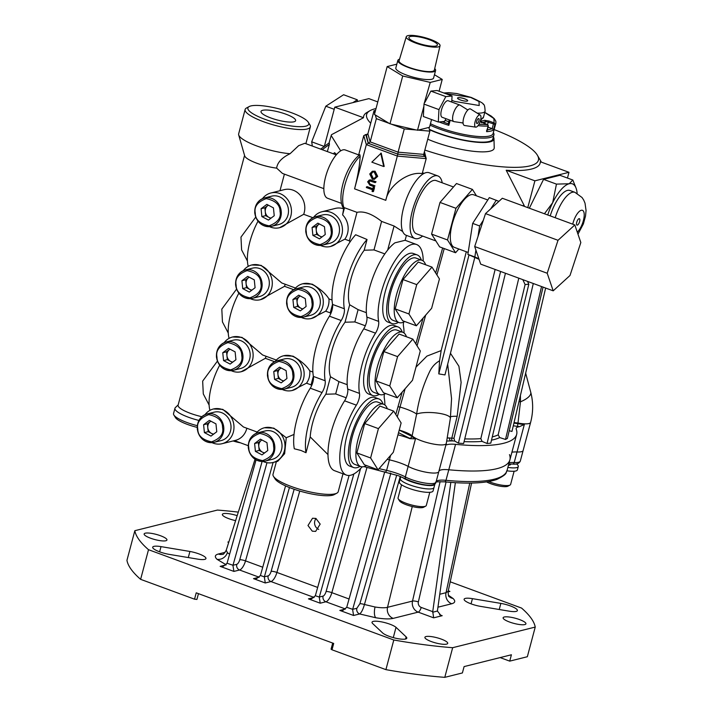 <?xml version="1.0" encoding="UTF-8"?>
<svg xmlns="http://www.w3.org/2000/svg" width="713" height="713" viewBox="0 0 713 713"><rect width="100%" height="100%" fill="white"/><g stroke="black" fill="none" stroke-linecap="round" stroke-linejoin="round"><path stroke-width="1.07" d="M429.476 129.73A40.489 9.18 14.9 0 0 437.746 133.108A40.489 9.18 14.9 0 0 493.975 138.652A40.489 9.18 14.9 0 0 493.378 136.914M427.738 139.195A43.074 9.759 14.9 0 0 434.413 141.851A43.074 9.759 14.9 0 0 494.225 147.743L493.975 138.652M474.796 257.446L444.957 374.922L438.789 373.888L439.582 360.769C435.171 363.309 431.828 366.999 429.547 371.847C423.148 385.243 418.843 399.316 416.633 414.066L412.007 436.427A18.003 4.082 14.9 0 0 415.474 438.86L409.832 438.647A20.249 4.59 -165.1 0 1 409.351 438.165L398.531 432.684M390.59 455.42L389.414 459.849A138.367 31.363 14.9 0 1 387.177 459.332A138.367 31.363 14.9 0 0 389.414 459.849A22.495 5.098 -165.1 0 1 401.036 463.272A22.495 5.098 -165.1 0 1 408.148 466.382A18.003 4.082 14.9 0 0 426.935 472.371A18.003 4.082 14.9 0 0 438.807 471.614A18.003 4.082 14.9 0 0 438.825 471.507A18.003 4.082 14.9 0 1 438.807 471.614L435.999 482.166A18.003 4.082 14.9 0 0 436.017 482.059M397.952 434.859A22.495 5.098 -165.1 0 1 407.791 437.853A22.495 5.098 -165.1 0 1 409.832 438.647M376.009 108.563A88.884 20.142 14.9 0 0 369.895 110.738A88.884 20.142 14.9 0 0 370.707 123.197M340.689 150.862L331.189 135.541L331.5 134.704L363.496 117.716A91.309 20.695 -165.1 0 1 366.999 112.413L369.895 110.738M444.235 248.57L436.909 274.924M425.688 315.11L417.069 345.841M415.964 367.168L426.935 356.099L441.16 350.582L466.302 251.76M450.456 353.274L458.905 366.241L461.124 382.4L457.167 416.312L451.801 438.112A124.784 28.279 14.9 0 0 453.967 438.29L495.125 269.452M464.751 438.887A124.784 28.279 14.9 0 0 480.838 438.62L518.788 278.168M522.326 205.62L524.251 205.665L524.1 206.271M320.654 149.115L329.254 142.796L329.397 144.418L327.338 151.584M333.292 153.776L334.602 152.68L336.563 154.534M424.841 150.069A88.884 20.142 14.9 0 0 537.442 155.318A88.884 20.142 14.9 0 0 494.145 129.579M524.251 205.665L506.194 170.255A91.309 20.695 14.9 0 0 540.276 161.735L568.992 172.305L534.902 180.826L527.772 207.626M533.288 283.507L498.173 434.859L499.715 437.568L505.517 439.449L541.55 286.546M505.517 439.449L507.398 438.406L543.056 287.098M480.838 438.62L482.086 441.4L487.059 443.495L525.098 284.576L528.823 284.211L527.513 281.377M487.059 443.495L490.785 443.13L528.823 284.211M525.098 284.576L522.816 279.648M492.282 436.9A124.784 28.279 14.9 0 0 498.173 434.859M451.561 398.701L447.684 364.174M453.967 438.29L454.751 441.08L458.414 443.165L463.61 443.513L505.446 273.248M454.751 441.08A127.039 28.796 -165.1 0 1 452.497 440.892L446.917 441.026M446.106 444.163L446.311 444.342A20.249 4.59 -165.1 0 1 446.837 444.823A22.495 5.098 -165.1 0 1 455.545 444.359A138.367 31.363 14.9 0 0 516.649 434.449A138.367 31.363 14.9 0 0 516.239 429.199A22.495 5.098 -165.1 0 1 516.167 428.344A22.495 5.098 -165.1 0 1 519.42 426.695A20.249 4.59 -165.1 0 1 517.959 426.445L513.298 425.795M509.207 430.75L511.97 431.436L545.641 288.052M446.837 444.823L446.151 443.985L446.837 444.823M455.545 444.359L448.789 469.769A22.495 5.098 -165.1 0 0 438.914 471.204A22.495 5.098 -165.1 0 1 448.789 469.769A138.367 31.363 14.9 0 0 509.893 459.858A138.367 31.363 14.9 0 0 509.474 454.609M520.41 395.528L520.472 401.793L517.914 423.665A18.003 4.082 14.9 0 0 524.349 424.449L519.42 426.695M524.349 424.449L517.023 451.971A22.495 5.098 -165.1 0 0 511.925 452.229A22.495 5.098 -165.1 0 1 517.023 451.971A18.003 4.082 14.9 0 0 523.119 450.554L520.312 461.097C519.1 463.584 516.56 464.564 512.683 464.038L508.761 464.101M513.93 423.085L517.914 423.665A2.246 0.74 100.3 0 0 517.959 426.445M399.218 430.126L412.007 436.427A2.246 2.068 137.3 0 1 409.351 438.165M405.127 388.728L397.275 416.838M439.582 360.769L441.16 350.582M447.621 437.996L451.801 438.112A2.246 1.346 94.9 0 0 452.497 440.892M458.414 443.165L500.597 271.466M438.789 373.888L469.011 254.889M322.214 149.694L329.397 144.418M506.194 170.255L534.902 180.826M567.459 178.054L568.992 172.305M363.496 117.716L334.78 107.155L324.335 146.415M377.783 101.914L368.871 98.635L334.78 107.155M318.72 529.403A6.747 6.078 76 0 1 316.073 518.511M315.877 518.431L312.535 518.244L307.989 525.526L312.294 531.185L315.636 531.381L320.182 524.1L315.877 518.431M379.075 468.628A138.367 31.363 14.9 0 0 386.606 470.393L389.414 459.849A22.495 5.098 -165.1 0 1 401.036 463.272A22.495 5.098 -165.1 0 1 408.148 466.382A18.003 4.082 14.9 0 0 426.935 472.371A18.003 4.082 14.9 0 0 438.807 471.614L446.293 443.477L450.384 418.21L451.57 398.549M237.179 515.659A11.8 2.674 14.9 0 0 222.358 514.403A11.8 2.674 14.9 0 0 228.802 518.672A11.8 2.674 14.9 0 0 235.611 520.624M480.152 606.317A12.861 2.914 -165.1 0 1 471.133 603.875A12.861 2.914 -165.1 0 1 464.118 599.223A12.861 2.914 -165.1 0 1 472.443 598.653L500.856 603.394A12.861 2.914 -165.1 0 1 517.388 610.578A12.861 2.914 -165.1 0 1 509.055 611.148L480.152 606.317M509.563 622.03A11.8 2.674 -165.1 0 1 503.12 617.761A11.8 2.674 -165.1 0 1 519.483 619.552A11.8 2.674 -165.1 0 1 525.927 623.83A11.8 2.674 -165.1 0 1 509.563 622.03M169.213 554.375A12.861 2.914 -165.1 0 1 159.703 551.853A12.861 2.914 -165.1 0 1 152.689 547.192A12.861 2.914 -165.1 0 1 161.013 546.621L189.916 551.461A12.861 2.914 -165.1 0 1 205.95 558.555A12.861 2.914 -165.1 0 1 197.635 559.117L169.213 554.375M150.586 538.217A11.8 2.674 -165.1 0 1 144.142 533.939A11.8 2.674 -165.1 0 1 160.514 535.739A11.8 2.674 -165.1 0 1 166.949 540.008A11.8 2.674 -165.1 0 1 150.586 538.217M388.959 636.246A12.861 2.914 14.9 0 0 406.793 638.206A12.861 2.914 14.9 0 0 406.125 636.861L396.018 627.333A12.861 2.914 14.9 0 0 382.48 622.066A12.861 2.914 14.9 0 0 372.026 622.226A12.861 2.914 14.9 0 0 372.694 623.572L382.623 632.939A12.861 2.914 14.9 0 0 388.959 636.246M441.267 639.098A11.8 2.674 14.9 0 0 424.903 637.297A11.8 2.674 14.9 0 0 431.338 641.575A11.8 2.674 14.9 0 0 447.711 643.367A11.8 2.674 14.9 0 0 441.267 639.098M446.071 481.979L418.371 601.888A4.501 4.055 -104 0 0 421.205 607.423L432.738 611.665L433.673 617.832L418.183 612.128L393.184 618.376A9.002 8.11 76 0 1 387.516 607.316L412.515 601.068L440.108 481.631M400.251 476.427L364.45 604.499L375.056 606.995C380.662 607.904 384.815 608.011 387.516 607.316L412.257 506.542M255.031 459.27L226.244 550.204L227.394 552.637L229.586 554.259M238.302 512.121A206.993 46.915 14.9 0 0 217.403 510.071L134.837 530.695A206.993 46.915 14.9 0 0 148.509 549.696L393.799 639.998A206.993 46.915 14.9 0 0 452.666 647.698L535.231 627.075A206.993 46.915 14.9 0 0 521.56 608.073L450.206 581.808M222.759 554.286A9.002 8.11 76 0 1 218.365 554.019L225.174 552.317M448.406 595.23L453.031 598.457C455.66 601.041 455.215 602.806 451.703 603.759A9.002 8.11 76 0 1 446.035 592.69L448.156 591.3C448.227 595.007 448.566 596.772 449.163 596.585L449.11 596.531M359.887 603.733A4.501 0.838 15.9 0 1 364.45 604.499C362.97 609.588 361.366 612.734 359.646 613.955A4.501 4.055 76 0 1 356.848 608.278L359.887 603.733L396.722 475.125M500.125 657.591L509.724 661.129L527.344 656.726L535.231 627.075M198.455 593.653L196.913 599.446L194.533 599.187L196.227 592.833L333.693 643.438L332 649.793L385.911 669.641A206.993 46.915 14.9 0 0 444.778 677.35L462.398 672.947L464.092 666.593L511.408 654.775L509.724 661.129M134.837 530.695L126.95 560.347A206.993 46.915 14.9 0 0 140.621 579.339L194.533 599.187M332 649.793L331.064 649.178L332.686 643.073M148.509 549.696L140.621 579.339M393.799 639.998L385.911 669.641M452.666 647.698L444.778 677.35M393.282 637.627L396.018 627.333M188.294 557.557L189.916 551.461M432.738 611.665L450.83 482.38M432.648 612.235L437.408 611.05L455.357 482.683M353.844 473.967L319.308 597.048L323.087 596.104A4.501 1.667 110.2 0 0 326.073 591.54L360.582 468.539M349.094 475.464L315.342 595.747L319.308 597.048M390.831 473.289A2.282 0.847 -69.8 0 1 390.813 473.352L352.668 609.321L356.848 608.278M384.762 471.783L346.732 607.307L352.668 609.321M285.565 485.892L260.414 575.525L256.716 578.528L253.507 578.644L259.184 577.227L239.568 569.999L233.891 571.416L220.157 566.363L225.959 564.919M289.433 487.523L264.38 576.826L268.159 575.881A4.501 1.667 110.2 0 0 271.136 571.318L294.157 489.27M260.414 575.525L264.38 576.826M262.117 461.471L232.991 565.266L236.769 564.322A4.501 1.667 110.2 0 0 239.746 559.758L266.983 462.692M256.065 459.885L227.064 563.243L223.365 566.247L220.157 566.363M227.064 563.243L232.991 565.266M228.721 542.379L227.875 542.067L228.793 542.165M232.946 565.418L233.891 571.416M264.336 576.969L265.281 582.976L253.507 578.644M393.184 618.376C389.432 619.24 383.63 619.036 375.787 617.752L359.646 613.955L353.568 615.479L339.834 610.417L345.502 609L325.886 601.781L320.217 603.198L319.272 597.191M320.217 603.198L308.444 598.867L311.652 598.751L315.342 595.747M353.568 615.479L352.623 609.472M339.834 610.417L343.042 610.301L346.732 607.307M448.236 590.925L449.912 591.407L448.049 591.87M437.408 611.05L440.812 615.337L442.194 615.702L433.673 617.832M436.106 481.756A22.495 5.098 -165.1 0 1 445.981 480.312L448.789 469.769A138.367 31.363 14.9 0 0 509.893 459.858L507.086 470.411A138.367 31.363 14.9 0 1 445.981 480.312A2.282 1.319 95.5 0 1 444.564 481.836C437.675 481.738 434.761 481.899 435.83 482.318M509.118 462.773A22.495 5.098 -165.1 0 1 514.216 462.523L517.023 451.971A18.003 4.082 14.9 0 0 523.119 450.554L530.606 422.417A18.003 4.082 14.9 0 1 518.066 423.059A20 4.786 -167.3 0 0 514.046 422.622M460.402 99.963A5.258 1.194 -165.1 0 1 457.532 98.055A5.258 1.194 -165.1 0 1 464.823 98.857A5.258 1.194 -165.1 0 1 467.692 100.765A5.258 1.194 -165.1 0 1 460.402 99.963M457.523 98.082A5.258 1.194 -165.1 0 1 464.814 98.911A5.258 1.194 -165.1 0 1 467.683 100.791M492.38 128.732L486.694 130.149L486.605 131.655A38.235 8.663 14.9 0 0 490.794 131.085A38.235 8.663 14.9 0 0 493.449 129.953L492.38 128.732L488.022 127.128M486.694 130.149L486.792 131.415M493.351 132.591A39.375 8.921 -165.1 0 1 493.904 134.944A39.375 8.921 -165.1 0 1 439.288 128.955A39.375 8.921 -165.1 0 1 430.073 125.123M493.904 134.944L492.835 138.982A39.375 8.921 -165.1 0 1 438.219 132.992A39.375 8.921 -165.1 0 1 429.36 129.329M483.592 116.816L480.446 120.675M478.913 124.329L487.514 124.579L482.398 122.689L480.856 121.228L484.608 120.292L489.038 121.032L494.154 122.921L493.859 118.518L484.76 112.431M448.807 121.745L445.09 120.381M439.048 121.95A38.235 8.663 14.9 0 0 441.374 122.832A38.235 8.663 14.9 0 0 448.825 125.345L448.37 123.706M449.297 119.909L448.263 123.804L442.14 121.629M312.33 146.058L311.688 141.816L325.805 106.21L343.595 94.74L357.302 99.793L352.908 102.627M357.561 101.46L357.302 99.793M311.688 141.816L324.281 146.45M325.805 106.21L334.21 109.303M577.325 225.13A3.431 1.266 110.2 0 0 579.509 221.939A3.431 1.266 110.2 0 0 579.366 218.686A3.431 1.266 110.2 0 0 579.036 218.677A3.431 1.266 110.2 0 0 576.853 221.859A3.431 1.266 110.2 0 0 576.995 225.121A3.431 1.266 110.2 0 0 577.325 225.13M555.204 217.723A26.631 9.839 -69.8 0 1 572.396 192.252A26.631 9.839 -69.8 0 1 574.928 192.323L569.937 190.487A26.631 9.839 110.2 0 0 567.405 190.416A26.631 9.839 110.2 0 0 550.222 215.887M547.744 214.978A33.716 12.46 -69.8 0 1 552.682 202.679A33.716 12.46 -69.8 0 1 569.188 183.749A33.716 12.46 -69.8 0 1 576.077 188.161A33.716 12.46 -69.8 0 1 577.129 193.33M544.438 213.766L552.682 202.679L556.452 184.114L543.556 179.373L529.358 208.205M556.452 184.114L569.188 183.749L572.824 180.024L559.928 175.282L543.556 179.373M572.824 180.024L576.077 188.161M434.903 483.833A17.433 3.948 -165.1 0 1 434.885 484.172A17.433 3.948 -165.1 0 1 410.697 481.516A17.433 3.948 -165.1 0 1 402.462 477.345M434.885 484.172L433.976 487.558A17.433 3.948 -165.1 0 1 409.797 484.911A17.433 3.948 -165.1 0 1 400.278 478.592L399.378 481.979A17.433 3.948 -165.1 0 0 408.897 488.298A17.433 3.948 -165.1 0 0 433.076 490.945L433.976 487.558A17.433 3.948 -165.1 0 1 409.797 484.911A17.433 3.948 -165.1 0 1 400.278 478.592L400.795 476.649M429.805 492.309L426.303 505.472A14.625 3.315 -165.1 0 1 425.714 506.114L423.602 507.264A12.825 2.905 -165.1 0 1 405.617 504.483A12.825 2.905 -165.1 0 1 399.494 500.856L398.228 498.797A14.625 3.315 -165.1 0 1 398.041 497.95L401.544 484.787M425.714 506.114A14.625 3.315 -165.1 0 1 405.207 502.941A14.625 3.315 -165.1 0 1 398.228 498.797M240.468 442.826A12.825 2.905 -165.1 0 1 233.098 440.955M514.118 471.24L510.615 484.412A14.625 3.315 -165.1 0 1 510.027 485.054L507.914 486.204A12.825 2.905 -165.1 0 1 506.845 486.542A12.825 2.905 -165.1 0 1 486.578 481.908M510.027 485.054A14.625 3.315 -165.1 0 1 508.815 485.437A14.625 3.315 -165.1 0 1 488.717 481.56M516.408 463.887A17.433 3.948 -165.1 0 1 518.289 466.498A17.433 3.948 -165.1 0 1 516.649 467.612A17.433 3.948 -165.1 0 1 507.879 467.407M518.289 466.498L517.388 469.885A17.433 3.948 -165.1 0 1 515.749 470.999A17.433 3.948 -165.1 0 1 506.97 470.794M510.508 464.003A9.447 2.139 -165.1 0 1 510.57 464.439A9.447 2.139 -165.1 0 1 509.679 465.045A9.447 2.139 -165.1 0 1 508.467 465.197M197.207 427.399A22.495 5.098 -165.1 0 1 187.43 424.413A22.495 5.098 -165.1 0 1 175.443 417.568L173.865 415.002A24.75 5.606 14.9 0 0 187.047 422.533A24.75 5.606 14.9 0 0 197.314 425.688M198.918 420.447A24.75 5.606 -165.1 0 1 188.455 417.239A24.75 5.606 -165.1 0 1 174.952 408.273L173.544 413.567A24.75 5.606 14.9 0 0 173.865 415.002M174.952 408.273A24.75 5.606 -165.1 0 1 175.362 407.604L178.188 404.85M244.559 155.416L178.098 405.18A22.495 5.098 14.9 0 0 190.38 413.335A22.495 5.098 14.9 0 0 201.832 416.713M323.836 188.651L282.455 173.419L276.662 168.134A22.495 5.098 -165.1 0 1 256.912 163.268A22.495 5.098 -165.1 0 1 244.604 155.577M217.403 361.135L202.661 381.116L203.294 393.915L209.105 405.046M236.564 289.13L221.814 309.112L222.447 321.919L228.267 333.042M255.717 217.126L240.976 237.117L241.609 249.915L247.429 261.038M284.398 174.132L279.986 190.71M219.675 365.216A36.568 13.511 110.2 0 0 209.925 410.358M238.837 293.221A36.568 13.511 110.2 0 0 229.078 338.363M257.999 221.217A36.568 13.511 110.2 0 0 248.24 266.359M336.278 154.873L304.825 143.295L298.685 145.639L290.066 153.714A33.752 7.647 -165.1 0 1 257.072 146.067A33.752 7.647 -165.1 0 1 238.686 134.917A33.752 7.647 -165.1 0 1 238.659 133.848L245.138 109.49A33.752 7.647 -165.1 0 1 246.484 108.011L249.14 106.576A31.497 7.139 14.9 0 0 265.067 119.365A31.497 7.139 14.9 0 0 296.724 126.566A31.497 7.139 14.9 0 0 308.346 122.324A31.497 7.139 14.9 0 0 291.564 112.743A31.497 7.139 14.9 0 0 249.14 106.576M238.686 134.917L244.684 155.835A22.477 5.098 -165.1 0 0 256.93 163.268A22.477 5.098 -165.1 0 0 276.635 168.125L276.635 168.125C277.393 162.493 281.867 157.689 290.066 153.714M308.346 122.324L309.923 124.891A33.752 7.647 -165.1 0 1 310.36 126.852A33.752 7.647 -165.1 0 1 263.552 121.718A33.752 7.647 -165.1 0 1 245.138 109.49M341.474 203.365L327.543 198.241A25.713 9.501 -69.8 0 1 327.508 170.826A25.713 9.501 -69.8 0 1 345.315 149.971L358.648 154.881M358.47 155.719L363.773 135.63L365.787 134.712L368.22 143.251L397.827 154.151L398.086 152.154L423.7 154.382L423.709 155.211M313.506 217.42A17.887 16.123 76 0 1 321.902 211.761L335.253 208.428A17.887 16.123 76 0 1 343.648 208.802M262.491 198.642A17.887 16.123 76 0 1 270.895 192.982L284.237 189.649A17.887 16.123 76 0 1 293.061 190.166A17.887 16.123 76 0 1 303.685 214.31L312.909 217.706M270.895 192.982A17.887 16.123 76 0 1 279.71 193.499A17.887 16.123 76 0 1 291.457 211.298A17.887 16.123 76 0 1 279.567 227.697A17.887 16.123 76 0 1 270.744 227.18A17.887 16.123 76 0 1 269.496 226.654M279.567 227.697L303.685 214.31M321.902 211.761A17.887 16.123 76 0 1 330.716 212.278A17.887 16.123 76 0 1 342.472 230.076A17.887 16.123 76 0 1 330.574 246.475A17.887 16.123 76 0 1 321.759 245.958A17.887 16.123 76 0 1 320.502 245.432M330.574 246.475L344.825 239.185A17.887 16.123 -104 0 0 342.596 214.871L343.719 208.535M276.341 360.047L262.616 354.994L241.965 337.365L232.572 336.991A17.887 16.123 76 0 1 241.395 337.507A17.887 16.123 76 0 1 253.142 355.297A17.887 16.123 76 0 1 241.252 371.705A17.887 16.123 76 0 1 232.429 371.179A17.887 16.123 76 0 1 231.181 370.662M292.259 390.483L306.51 383.193A17.887 16.123 -104 0 0 309.781 370.903C306.581 365.68 300.984 360.76 292.972 356.144L283.587 355.769A17.887 16.123 76 0 1 292.401 356.286A17.887 16.123 76 0 1 304.157 374.075A17.887 16.123 76 0 1 292.259 390.483A17.887 16.123 76 0 1 283.444 389.958A17.887 16.123 76 0 1 282.188 389.441M309.781 370.903L312.891 372.043M330.734 313.747L330.244 312.873L325.672 311.189A17.887 16.123 -104 0 0 328.943 298.899C325.743 293.685 320.137 288.765 312.134 284.139L302.74 283.765A17.887 16.123 76 0 1 311.563 284.282A17.887 16.123 76 0 1 323.31 302.071A17.887 16.123 76 0 1 311.421 318.479A17.887 16.123 76 0 1 302.597 317.962A17.887 16.123 76 0 1 301.349 317.437M311.421 318.479L325.672 311.189M243.338 270.637A17.887 16.123 76 0 1 251.734 264.986A17.887 16.123 76 0 1 260.548 265.503A17.887 16.123 76 0 1 272.304 283.293A17.887 16.123 76 0 1 260.405 299.701L284.523 286.314L293.747 289.71M241.252 371.705L265.37 358.309L274.585 361.705M265.994 356.233A17.887 16.123 76 0 1 265.37 358.309M260.405 299.701A17.887 16.123 76 0 1 251.591 299.184A17.887 16.123 76 0 1 250.334 298.658M285.147 284.237A17.887 16.123 76 0 1 284.523 286.314M295.503 288.043L281.778 282.99L261.127 265.361L251.734 264.986M328.943 298.899L332.044 300.048M350.038 241.965L349.397 240.869L344.825 239.185M257.188 432.051L243.463 426.998L222.804 409.36L213.419 408.986A17.887 16.123 76 0 1 222.233 409.512A17.887 16.123 76 0 1 233.989 427.301A17.887 16.123 76 0 1 222.091 443.7A17.887 16.123 76 0 1 213.276 443.183A17.887 16.123 76 0 1 212.019 442.666M273.097 462.479L277.74 461.32L284.639 453.7L286.243 437.737L273.819 428.139L264.425 427.764A17.887 16.123 76 0 1 273.248 428.29A17.887 16.123 76 0 1 284.995 446.08A17.887 16.123 76 0 1 273.097 462.479A17.887 16.123 76 0 1 264.282 461.962A17.887 16.123 76 0 1 263.026 461.445M286.243 437.737L294.023 434.422M311.581 385.742L311.082 384.868L306.51 383.193M246.832 428.237A17.887 16.123 76 0 1 235.442 440.367L222.091 443.7M234.461 440.616L248.231 445.687M402.711 231.547L394.075 226.003L381.589 221.404C372.115 213.882 363.915 210.87 356.99 212.349L344.495 207.75L342.596 214.871M344.495 207.75L343.737 208.553C335.876 198.419 345.68 165.336 359.842 154.668L360.163 156.165A31.007 11.461 110.2 0 0 345.653 182.314A31.007 11.461 110.2 0 0 344.183 208.125M394.075 226.003L387.676 250.076M406.428 235.379L405.118 240.29L394.913 242.839A46.122 17.05 110.2 0 0 366.883 317.071A9.002 3.324 -69.8 0 1 363.755 328.827A46.122 17.05 110.2 0 0 347.721 389.066A9.002 3.324 -69.8 0 1 344.593 400.822A46.122 17.05 110.2 0 0 334.308 470.616L346.384 475.072A46.122 17.05 110.2 0 0 350.769 475.206A46.122 17.05 110.2 0 0 362.133 466.828M332.534 304.264L330.244 312.873M313.372 376.268L311.082 384.868M381.589 221.404L373.995 249.924L364.191 250.236L367.043 239.497L355.653 234.746A46.122 17.05 110.2 0 0 332.561 304.433A9.002 3.324 -69.8 0 1 329.433 316.189A46.122 17.05 110.2 0 0 313.399 376.437A9.002 3.324 -69.8 0 1 310.271 388.193A46.122 17.05 110.2 0 0 294.309 448.771L301.02 450.482L306.002 452.719L310.208 436.917L327.98 454.582M356.99 212.349L349.397 240.869M422.203 173.642C408.38 171.111 388.353 185.79 385.786 200.335L397.827 154.151L424.993 156.512L426.205 158.607L422.203 173.642M424.431 151.619L426.205 158.607L397.551 156.12L366.339 144.632L354.575 188.847C357.89 175.959 359.762 165.068 360.163 156.165M366.5 186.851L372.658 189.123L373.095 187.51L373.799 187.769L372.756 191.663L372.052 191.405L372.489 189.792L366.322 187.519L367.222 186.672L372.774 188.713M373.095 187.51L374.521 187.59L373.478 191.485L372.756 191.663M370.127 180.817L368.363 182.047L369.093 184.07L374.254 186.057L374.075 186.726L369.931 185.193L367.641 181.824L369.182 180.095L370.43 179.863L376.063 181.788L375.163 182.635L369.432 180.808M369.833 180.772L369.076 181.868L369.815 183.892L374.976 185.879L374.075 186.726M372.355 171.245L375.074 171.2L377.694 176.387L374.343 179.337L372.311 179.186L369.735 173.972L372.355 171.245L375.074 171.2M381.223 153.108L384.209 166.405L383.728 166.53L371.838 162.154L381.223 153.108M423.7 154.382L424.903 156.477L397.818 154.124L368.3 143.26L370.181 141.878L398.086 152.154L404.271 128.919L429.877 131.147L423.7 154.382M418.166 130.123L429.493 127.297L431.561 119.534M429.877 131.147L428.834 127.467M396.838 64.161L387.186 66.567L402.72 75.988L430.242 82.423L423.994 104.098L423.353 116.513L438.308 122.021L444.538 121.433L445.981 118.688M423.879 106.326L417.506 130.292M387.186 66.567L374.45 114.445L375.305 114.962L376.357 118.643L370.181 141.878L367.881 133.83L374.067 110.595L374.788 113.153M376.357 118.643L404.271 128.919M375.305 114.962L389.12 123.34M375.439 110.711L374.067 110.595M391.508 124.222L415.982 129.935M368.3 143.26L366.339 134.855M366.803 134.828L365.867 134.748L367.881 133.83M363.773 135.63L366.339 144.632L368.22 143.251M367.043 134.757L365.314 134.605L366.883 134.81M402.72 75.988L389.984 123.866M430.242 82.423L442.229 79.428L434.475 74.722M399.538 59.224A19.545 4.43 14.9 0 0 397.827 60.445L395.822 67.967A19.545 4.43 14.9 0 0 406.49 75.052A19.545 4.43 14.9 0 0 433.593 78.02L435.598 70.489A19.545 4.43 14.9 0 0 434.716 68.582M397.827 60.445A19.545 4.43 14.9 0 0 408.496 67.521A19.545 4.43 14.9 0 0 435.598 70.489M442.229 79.428L439.092 91.246M451.739 102.057L452.051 96.014L437.096 90.506L430.866 91.095L424.957 102.28M406.267 36.737L399.084 60.748A18.244 4.135 14.9 0 0 412.203 68.457A18.244 4.135 14.9 0 0 432.622 71.327A18.244 4.135 14.9 0 0 434.351 70.132L440.046 45.73A17.477 3.957 -165.1 0 1 438.397 46.871A17.477 3.957 -165.1 0 1 418.834 44.126A17.477 3.957 -165.1 0 1 406.267 36.737A17.477 3.957 -165.1 0 1 407.916 35.65A17.477 3.957 -165.1 0 1 427.363 38.359A17.477 3.957 -165.1 0 1 440.046 45.73M442.238 182.822A33.315 12.317 110.2 0 0 437.889 175.951L429.164 172.742A33.315 12.317 110.2 0 0 426 172.653A33.315 12.317 110.2 0 0 404.77 203.633A33.315 12.317 110.2 0 0 406.143 235.272L414.868 238.49A33.315 12.317 110.2 0 0 418.032 238.579A33.315 12.317 110.2 0 0 422.631 236.074M437.889 175.951A33.315 12.317 110.2 0 0 434.716 175.861A33.315 12.317 110.2 0 0 413.495 206.841A33.315 12.317 110.2 0 0 414.868 238.49M453.486 186.966L436.178 180.594A28.377 10.49 110.2 0 0 433.477 180.514A28.377 10.49 110.2 0 0 415.403 206.895A28.377 10.49 110.2 0 0 416.57 233.846L435.901 240.958M476.48 195.825L472.425 189.391L456.48 183.526L440.01 202.421L431.579 234.105L439.627 246.876L455.571 252.75L458.833 249.006M472.425 189.391L455.955 208.294L447.523 239.969L455.571 252.75M487.799 199.988L473.673 194.792A28.003 10.347 110.2 0 0 471.008 194.711A28.003 10.347 110.2 0 0 453.174 220.754A28.003 10.347 110.2 0 0 454.324 247.349L468.174 252.447M455.955 208.294L440.01 202.421M447.523 239.969L431.579 234.105M574.83 224.952L558.012 240.299L547.201 273.239L553.199 290.833L570.008 275.476L580.828 242.536L574.83 224.952L502.317 198.259L498.922 201.36L489.323 197.626L472.666 223.392L467.871 254.389L479.056 259.327M498.922 201.36L485.508 213.606L483.325 220.264L479.644 225.959L472.666 223.392M496.301 200.201L490.687 208.882M483.325 220.264L474.698 246.546L475.91 250.103L474.849 256.956L467.871 254.389M479.644 225.959L478.022 236.404M475.91 250.103L480.696 264.14L553.199 290.833M474.849 256.956L478.842 258.721M558.012 240.299L485.508 213.606M547.201 273.239L474.698 246.546M436.008 45.989A14.741 3.342 14.9 0 0 437.167 45.436A14.741 3.342 14.9 0 0 427.64 39.108A14.741 3.342 14.9 0 0 410.296 36.532A14.741 3.342 14.9 0 0 408.914 37.914A14.741 3.342 14.9 0 0 420.456 43.974A14.741 3.342 14.9 0 0 436.008 45.989M380.742 153.233L383.728 166.53M452.051 96.014L445.821 96.603L438.95 109.606L438.308 122.021M467.853 109.998L460.152 105.176A8.797 3.253 110.2 0 0 459.93 105.069L448.219 100.756A8.797 3.253 110.2 0 0 447.381 100.729A8.797 3.253 110.2 0 0 441.775 108.92A8.797 3.253 110.2 0 0 442.131 117.28L453.842 121.584A8.797 3.253 110.2 0 0 454.092 121.647L463.076 122.966M459.93 105.069A8.797 3.253 110.2 0 0 459.092 105.043A8.797 3.253 110.2 0 0 453.486 113.224A8.797 3.253 110.2 0 0 453.842 121.584M445.821 96.603L430.866 91.095M438.95 109.606L423.994 104.098M480.214 115.043L470.616 109.036A8.797 3.253 110.2 0 0 469.555 108.893A8.797 3.253 110.2 0 0 463.851 117.404A8.797 3.253 110.2 0 0 464.555 125.506L475.758 127.146A6.47 2.389 110.2 0 0 476.195 127.119A6.47 2.389 110.2 0 0 480.241 121.344A6.47 2.389 110.2 0 0 480.214 115.043A6.47 2.389 110.2 0 0 479.439 114.945A6.47 2.389 110.2 0 0 475.241 121.192A6.47 2.389 110.2 0 0 475.758 127.146M477.157 123.509A2.629 0.971 110.2 0 0 478.833 121.067A2.629 0.971 110.2 0 0 478.726 118.563A2.629 0.971 110.2 0 0 478.476 118.554A2.629 0.971 110.2 0 0 476.801 121.005A2.629 0.971 110.2 0 0 476.908 123.501A2.629 0.971 110.2 0 0 477.157 123.509M270.78 117.939A17.914 4.064 14.9 0 0 295.619 120.693A17.914 4.064 14.9 0 0 285.851 114.169A17.914 4.064 14.9 0 0 260.994 111.478A17.914 4.064 14.9 0 0 270.78 117.939M276.368 461.668L272.999 474.323A33.752 7.647 14.9 0 0 273.435 476.284A33.752 7.647 14.9 0 0 291.421 486.542A33.752 7.647 14.9 0 0 336.875 493.155A33.752 7.647 14.9 0 0 338.229 491.676L342.98 473.824M336.875 493.155L334.228 494.599A31.497 7.139 -165.1 0 1 291.804 488.423A31.497 7.139 -165.1 0 1 275.022 478.842L273.435 476.284M423.219 260.994A46.122 17.05 110.2 0 0 416.57 244.506A46.122 17.05 110.2 0 0 389.646 270.218A46.122 17.05 110.2 0 0 378.648 321.403A9.002 3.324 -69.8 0 1 375.528 333.158A46.122 17.05 110.2 0 0 359.495 393.407A9.002 3.324 -69.8 0 1 356.366 405.162A46.122 17.05 110.2 0 0 346.384 475.072M384.824 253.908L373.995 249.924M404.057 332.998A46.122 17.05 110.2 0 0 403.469 326.18A9.002 3.324 -69.8 0 1 403.62 322.107M384.895 404.993A46.122 17.05 110.2 0 0 384.307 398.175A9.002 3.324 -69.8 0 1 384.459 394.111M364.191 250.236A36.568 13.511 110.2 0 0 349.682 304.763L358.104 309.638L366.366 312.677M358.104 309.638L354.842 321.928L345.03 322.231L349.682 304.763M365.314 325.779L354.842 321.928M338.951 381.642L335.68 393.933L325.868 394.236L330.52 376.767L338.951 381.642L347.213 384.681M346.153 397.783L335.68 393.933M391.927 323.542L388.006 322.098A36.568 13.511 -69.8 0 1 386.499 287.375A36.568 13.511 -69.8 0 1 409.797 253.373A36.568 13.511 -69.8 0 1 413.273 253.471L417.194 254.915A36.568 13.511 110.2 0 0 413.718 254.817A36.568 13.511 110.2 0 0 390.421 288.818A36.568 13.511 110.2 0 0 391.927 323.542A36.568 13.511 110.2 0 0 395.403 323.649A36.568 13.511 110.2 0 0 398.415 322.338M372.774 395.546L368.844 394.102A36.568 13.511 -69.8 0 1 367.347 359.37A36.568 13.511 -69.8 0 1 390.635 325.378A36.568 13.511 -69.8 0 1 394.111 325.476L398.032 326.919A36.568 13.511 110.2 0 0 394.556 326.821A36.568 13.511 110.2 0 0 371.268 360.814A36.568 13.511 110.2 0 0 372.774 395.546A36.568 13.511 110.2 0 0 376.25 395.653A36.568 13.511 110.2 0 0 379.263 394.334M353.612 467.55L349.691 466.106A36.568 13.511 -69.8 0 1 348.185 431.374A36.568 13.511 -69.8 0 1 371.482 397.373A36.568 13.511 -69.8 0 1 374.949 397.48L378.879 398.923A36.568 13.511 110.2 0 0 375.403 398.825A36.568 13.511 110.2 0 0 352.106 432.818A36.568 13.511 110.2 0 0 353.612 467.55A36.568 13.511 110.2 0 0 357.088 467.648A36.568 13.511 110.2 0 0 360.101 466.338M421.347 260.049A36.568 13.511 110.2 0 0 417.194 254.915M402.194 332.053A36.568 13.511 110.2 0 0 398.032 326.919M383.033 404.048A36.568 13.511 110.2 0 0 378.879 398.923M387.319 408.781A33.19 12.264 110.2 0 0 383.594 404.262L377.712 402.096A33.19 12.264 110.2 0 0 374.557 401.998A33.19 12.264 110.2 0 0 353.416 432.862A33.19 12.264 110.2 0 0 354.78 464.377L360.662 466.543A33.19 12.264 110.2 0 0 363.817 466.641A33.19 12.264 110.2 0 0 366.429 465.527M383.594 404.262A33.19 12.264 110.2 0 0 380.439 404.164A33.19 12.264 110.2 0 0 359.299 435.028A33.19 12.264 110.2 0 0 360.662 466.543M356.874 452.915L364.325 464.742L378.059 469.805L393.318 452.292L401.125 422.952L393.674 411.116L379.94 406.062L364.682 423.567L356.874 452.915L370.608 457.969L378.059 469.805M406.481 336.777A33.19 12.264 110.2 0 0 402.756 332.258L396.865 330.092A33.19 12.264 110.2 0 0 393.719 329.994A33.19 12.264 110.2 0 0 372.569 360.858A33.19 12.264 110.2 0 0 373.942 392.373L379.824 394.547A33.19 12.264 110.2 0 0 382.979 394.637A33.19 12.264 110.2 0 0 385.59 393.523M402.756 332.258A33.19 12.264 110.2 0 0 399.601 332.16A33.19 12.264 110.2 0 0 378.46 363.024A33.19 12.264 110.2 0 0 379.824 394.547M376.027 380.911L383.478 392.747L397.212 397.801L412.479 380.287L420.287 350.948L412.827 339.112L399.093 334.058L383.835 351.562L376.027 380.911L389.761 385.965L397.212 397.801M425.634 264.773A33.19 12.264 110.2 0 0 421.909 260.254L416.027 258.088A33.19 12.264 110.2 0 0 412.872 257.999A33.19 12.264 110.2 0 0 391.731 288.854A33.19 12.264 110.2 0 0 393.095 320.378L398.986 322.543A33.19 12.264 110.2 0 0 402.132 322.632A33.19 12.264 110.2 0 0 404.752 321.518M421.909 260.254A33.19 12.264 110.2 0 0 418.763 260.165A33.19 12.264 110.2 0 0 397.613 291.02A33.19 12.264 110.2 0 0 398.986 322.543M395.189 308.907L402.64 320.743L416.374 325.796L431.632 308.292L439.44 278.943L431.989 267.108L418.255 262.054L402.997 279.567L395.189 308.907L408.923 313.961L416.374 325.796M367.043 239.497A46.122 17.05 110.2 0 0 344.334 308.765A9.002 3.324 -69.8 0 1 341.206 320.52A46.122 17.05 110.2 0 0 325.173 380.769A9.002 3.324 -69.8 0 1 322.044 392.524A46.122 17.05 110.2 0 0 306.002 452.719M330.52 376.767A36.568 13.511 -69.8 0 1 345.03 322.231M310.208 436.917A36.568 13.511 -69.8 0 1 325.868 394.236M256.029 433.424A17.887 16.123 76 0 1 264.425 427.764M275.191 361.42A17.887 16.123 76 0 1 283.587 355.769M294.344 289.416A17.887 16.123 76 0 1 302.74 283.765M224.176 342.641A17.887 16.123 76 0 1 232.572 336.991M205.023 414.645A17.887 16.123 76 0 1 213.419 408.986M374.352 171.378L376.972 176.574L377.694 176.387M376.972 176.574L374.343 179.337M376.259 176.343L374.182 172.047L372.605 171.94L370.448 174.204L372.489 178.526L374.093 178.633L376.259 176.343M372.489 178.526L374.45 178.517M372.97 171.878L371.17 174.025L373.211 178.339M370.448 174.204L371.17 174.025M370.43 179.863L376.063 181.788M374.254 186.057L374.976 185.879M369.093 184.07L369.815 183.892M368.363 182.047L369.076 181.868M375.341 181.967L375.163 182.635M373.799 187.769L374.521 187.59M431.989 267.108L416.731 284.621L402.997 279.567M416.731 284.621L408.923 313.961M412.827 339.112L397.569 356.625L383.835 351.562M397.569 356.625L389.761 385.965M393.674 411.116L378.416 428.62L364.682 423.567M378.416 428.62L370.608 457.969M319.397 223.971A6.854 6.176 -104 0 0 318.756 224.39A6.854 6.176 -104 0 0 316.269 230.495A6.854 6.176 -104 0 0 319.968 236.172A6.854 6.176 -104 0 0 322.142 236.85M305.868 231.885A14.625 13.182 -104 0 0 322.588 245.103C313.488 246.074 307.882 241.662 305.779 231.868C305.494 224.078 308.738 219.034 315.502 216.725L322.695 214.934A14.625 13.182 76 0 1 339.424 228.205A14.625 13.182 76 0 1 329.78 243.311L322.588 245.103A14.625 13.182 -104 0 0 332.231 229.996A14.625 13.182 -104 0 0 315.502 216.725A14.625 13.182 -104 0 0 305.859 231.832M321.768 237.135L316.67 234.425L315.868 226.565L319.353 223.944M316.67 234.425L312.891 235.37L319.469 238.864L325.253 234.506L324.451 226.654L317.864 223.151L312.08 227.509L315.868 226.565M312.891 235.37L312.08 227.509M331.037 230.147C331.064 223.632 326.483 219.381 317.276 217.385C308.604 220.629 304.95 225.451 306.296 231.868C306.269 238.383 310.859 242.634 320.057 244.63C328.729 241.395 332.392 236.564 331.037 230.147M300.235 295.966A6.854 6.176 -104 0 0 299.603 296.385A6.854 6.176 -104 0 0 297.116 302.499A6.854 6.176 -104 0 0 300.806 308.176A6.854 6.176 -104 0 0 302.989 308.854M286.706 303.89A14.625 13.182 -104 0 0 303.435 317.107C294.326 318.078 288.729 313.667 286.617 303.872C286.332 296.082 289.576 291.038 296.341 288.729L303.533 286.929A14.625 13.182 76 0 1 320.262 300.2A14.625 13.182 76 0 1 310.627 315.306L303.435 317.107A14.625 13.182 -104 0 0 313.069 302A14.625 13.182 -104 0 0 296.341 288.729A14.625 13.182 -104 0 0 286.706 303.836M302.615 309.139L297.517 306.43L296.715 298.569L300.191 295.94M297.517 306.43L293.729 307.374L300.316 310.868L306.091 306.51L305.289 298.649L298.702 295.155L292.927 299.513L296.715 298.569M293.729 307.374L292.927 299.513M311.884 302.152C311.911 295.637 307.321 291.385 298.114 289.389C289.451 292.624 285.788 297.455 287.134 303.872C287.107 310.387 291.697 314.638 300.904 316.634C309.567 313.399 313.23 308.569 311.884 302.152M281.082 367.97A6.854 6.176 -104 0 0 280.441 368.389A6.854 6.176 -104 0 0 277.954 374.494A6.854 6.176 -104 0 0 281.644 380.181A6.854 6.176 -104 0 0 283.827 380.858M267.553 375.894A14.625 13.182 -104 0 0 284.273 389.111C275.173 390.073 269.567 385.662 267.464 375.876C267.179 368.086 270.423 363.042 277.188 360.733L284.38 358.933A14.625 13.182 76 0 1 301.109 372.204A14.625 13.182 76 0 1 291.465 387.311L284.273 389.111A14.625 13.182 -104 0 0 293.916 374.004A14.625 13.182 -104 0 0 277.188 360.733A14.625 13.182 -104 0 0 267.544 375.84M283.453 381.134L278.355 378.425L277.553 370.573L281.029 367.944M278.355 378.425L274.567 379.369L281.154 382.872L286.938 378.514L286.127 370.653L279.549 367.159L273.765 371.518L277.553 370.573M274.567 379.369L273.765 371.518M292.722 374.156C292.749 367.641 288.159 363.389 278.961 361.393C270.289 364.628 266.626 369.459 267.981 375.876C267.954 382.391 272.544 386.642 281.742 388.638C290.414 385.394 294.077 380.573 292.722 374.156M261.921 439.974A6.854 6.176 -104 0 0 261.288 440.393A6.854 6.176 -104 0 0 258.792 446.498A6.854 6.176 -104 0 0 262.491 452.176A6.854 6.176 -104 0 0 264.675 452.853M248.391 447.889A14.625 13.182 -104 0 0 265.12 461.106C256.012 462.077 250.406 457.666 248.302 447.871C248.017 440.09 251.261 435.037 258.026 432.738L265.218 430.937A14.625 13.182 76 0 1 281.947 444.208A14.625 13.182 76 0 1 272.313 459.315L265.12 461.106A14.625 13.182 -104 0 0 274.755 446.008A14.625 13.182 -104 0 0 258.026 432.738A14.625 13.182 -104 0 0 248.382 447.835M264.3 453.138L259.202 450.429L258.391 442.568L261.876 439.948M259.202 450.429L255.414 451.374L262.001 454.876L267.776 450.518L266.974 442.657L260.388 439.155L254.612 443.522L258.391 442.568M255.414 451.374L254.612 443.522M273.569 446.16C273.596 439.645 269.006 435.393 259.799 433.397C251.128 436.632 247.473 441.463 248.819 447.88C248.792 454.386 253.382 458.646 262.589 460.634C271.252 457.398 274.915 452.577 273.569 446.16M210.914 421.196A6.854 6.176 -104 0 0 210.273 421.615A6.854 6.176 -104 0 0 207.786 427.72A6.854 6.176 -104 0 0 211.476 433.397A6.854 6.176 -104 0 0 213.659 434.074M197.385 429.11A14.625 13.182 -104 0 0 214.105 442.327C205.005 443.299 199.399 438.887 197.296 429.092C197.011 421.312 200.255 416.258 207.02 413.95L214.212 412.159A14.625 13.182 76 0 1 230.941 425.429A14.625 13.182 76 0 1 221.297 440.536L214.105 442.327A14.625 13.182 -104 0 0 223.748 427.23A14.625 13.182 -104 0 0 207.02 413.95A14.625 13.182 -104 0 0 197.376 429.057M213.285 434.36L208.187 431.65L207.385 423.789L210.861 421.169M208.187 431.65L204.399 432.595L210.986 436.098L216.77 431.739L215.959 423.879L209.381 420.376L203.597 424.734L207.385 423.789M204.399 432.595L203.597 424.734M222.554 427.372C222.581 420.866 217.991 416.615 208.793 414.618C200.121 417.854 196.458 422.684 197.813 429.101C197.786 435.607 202.376 439.868 211.574 441.855C220.246 438.62 223.909 433.798 222.554 427.372M230.067 349.192A6.854 6.176 -104 0 0 229.434 349.611A6.854 6.176 -104 0 0 226.948 355.716A6.854 6.176 -104 0 0 230.638 361.402A6.854 6.176 -104 0 0 232.821 362.079M216.538 357.115A14.625 13.182 -104 0 0 233.267 370.332C224.158 371.295 218.561 366.883 216.449 357.097C216.164 349.308 219.408 344.263 226.173 341.955L233.365 340.154A14.625 13.182 76 0 1 250.094 353.425A14.625 13.182 76 0 1 240.459 368.532L233.267 370.332A14.625 13.182 -104 0 0 242.901 355.226A14.625 13.182 -104 0 0 226.173 341.955A14.625 13.182 -104 0 0 216.538 357.061M232.447 362.356L227.349 359.646L226.547 351.794L230.023 349.165M227.349 359.646L223.561 360.591L230.147 364.093L235.923 359.735L235.121 351.874L228.534 348.381L222.759 352.739L226.547 351.794M223.561 360.591L222.759 352.739M241.716 355.377C241.743 348.862 237.153 344.611 227.946 342.614C219.283 345.85 215.62 350.68 216.966 357.097C216.939 363.612 221.529 367.863 230.736 369.86C239.399 366.616 243.062 361.794 241.716 355.377M249.229 277.188A6.854 6.176 -104 0 0 248.587 277.607A6.854 6.176 -104 0 0 246.101 283.721A6.854 6.176 -104 0 0 249.8 289.398A6.854 6.176 -104 0 0 251.974 290.075M235.7 285.111A14.625 13.182 -104 0 0 252.42 298.328C243.32 299.3 237.714 294.888 235.611 285.093C235.326 277.304 238.57 272.259 245.334 269.951L252.527 268.15A14.625 13.182 76 0 1 269.256 281.421A14.625 13.182 76 0 1 259.612 296.528L252.42 298.328A14.625 13.182 -104 0 0 262.063 283.221A14.625 13.182 -104 0 0 245.334 269.951A14.625 13.182 -104 0 0 235.691 285.057M251.6 290.36L246.502 287.651L245.7 279.79L249.185 277.161M246.502 287.651L242.723 288.596L249.3 292.089L255.085 287.731L254.283 279.87L247.696 276.377L241.912 280.735L245.7 279.79M242.723 288.596L241.912 280.735M260.869 283.373C260.896 276.858 256.315 272.607 247.108 270.61C238.436 273.845 234.782 278.676 236.128 285.093C236.101 291.608 240.691 295.859 249.889 297.856C258.561 294.621 262.224 289.79 260.869 283.373M268.391 205.192A6.854 6.176 -104 0 0 267.749 205.611A6.854 6.176 -104 0 0 265.263 211.716A6.854 6.176 -104 0 0 268.953 217.394A6.854 6.176 -104 0 0 271.136 218.071M254.853 213.107A14.625 13.182 -104 0 0 271.582 226.324C262.482 227.295 256.876 222.884 254.764 213.089C254.488 205.299 257.723 200.255 264.487 197.947L271.68 196.155A14.625 13.182 76 0 1 288.417 209.426A14.625 13.182 76 0 1 278.774 224.533L271.582 226.324A14.625 13.182 -104 0 0 281.225 211.217A14.625 13.182 -104 0 0 264.487 197.947A14.625 13.182 -104 0 0 254.853 213.053M270.762 218.356L265.664 215.647L264.862 207.786L268.338 205.166M265.664 215.647L261.876 216.592L268.462 220.085L274.238 215.727L273.435 207.875L266.858 204.373L261.074 208.731L264.862 207.786M261.876 216.592L261.074 208.731M280.031 211.369C280.057 204.854 275.468 200.603 266.261 198.606C257.598 201.85 253.935 206.672 255.281 213.089C255.254 219.604 259.844 223.855 269.051 225.852C277.722 222.616 281.377 217.786 280.031 211.369M395.795 414.494L397.997 406.74L400.064 407.052A20 3.743 -163.5 0 1 416.633 414.066A18.003 4.51 3.5 0 1 427.096 412.506A18.003 4.51 3.5 0 1 450.384 418.21M415.474 438.86L405.341 476.935A18.003 4.082 14.9 0 0 424.128 482.924A18.003 4.082 14.9 0 0 435.999 482.166C435.055 488.378 416.196 483.931 405.947 479.029A2.282 1.604 118.2 0 1 405.341 476.935A22.495 5.098 -165.1 0 0 398.228 473.815A22.495 5.098 -165.1 0 0 386.606 470.393L385.813 471.961M457.167 416.312A20 4.349 12.1 0 0 450.464 416.766M482.086 441.4A127.039 28.796 -165.1 0 1 464.083 441.632M499.715 437.568A127.039 28.796 -165.1 0 1 491.498 440.153M399.235 430.055A20 3.815 -165.9 0 1 412.159 435.821A18.003 4.082 14.9 0 0 430.83 443.531A18.003 4.082 14.9 0 0 446.293 443.477M518.975 401.633A20 4.002 -167.4 0 1 520.472 401.793A18.003 6.907 -14.9 0 0 530.748 392.275L525.659 373.157M450.589 440.777A2.246 1.578 91.7 0 1 449.662 437.978A20 3.85 13.9 0 0 447.63 437.951M397.997 406.74L402.185 392.097M415.831 343.88L423.067 318.114M435.688 272.981L442.639 247.99M405.545 639.035L406.125 636.861M375.056 606.995A9.002 3.387 -80.5 0 0 375.787 617.752M449.145 596.567A9.002 8.084 133.4 0 0 453.031 598.457M226.235 564.848L217.037 559.313C214.408 556.737 214.854 554.964 218.365 554.019M227.394 552.637A9.002 8.084 -46.6 0 1 217.037 559.313M448.263 590.801L449.912 591.407M451.703 603.759L437.934 607.2M439.573 614.74L442.194 615.702M308.444 598.867L314.112 597.449L270.958 581.558L265.281 582.976M227.875 542.067L228.9 541.809M299.754 491.043L276.911 572.441L317.677 587.441M271.136 571.318A4.501 0.873 15.7 0 1 276.911 572.441A9.002 3.324 -69.8 0 1 270.958 581.558A4.501 4.055 76 0 1 268.159 575.881M439.743 594.268L446.035 592.69L469.76 483.075M273.132 462.47L245.522 560.881L262.74 567.218M239.746 559.758A4.501 0.873 -164.3 0 1 245.522 560.881A9.002 3.324 -69.8 0 1 239.568 569.999A4.501 4.055 -104 0 1 236.769 564.322M421.205 607.423A4.501 1.667 -69.8 0 1 418.183 612.128A9.002 8.11 76 0 1 412.515 601.068A4.501 0.963 13 0 1 418.371 601.888M159.632 551.826L161.013 546.621M471.052 603.849L472.443 598.653M499.234 609.499L500.856 603.394M366.99 467.416L331.848 592.663L349.067 599M326.073 591.54A4.501 0.873 15.7 0 1 331.848 592.663A9.002 3.324 -69.8 0 1 325.886 601.781A4.501 4.055 76 0 1 323.087 596.104M390.813 473.352L390.091 473.084M512.683 464.038A2.282 1.542 92.6 0 0 514.216 462.523A18.003 4.082 14.9 0 0 520.312 461.097M477.149 113.126A24.75 5.606 14.9 0 0 485.098 111.148L483.441 117.404A24.75 5.606 -165.1 0 1 480.82 119.044M493.449 129.953L494.938 124.329A38.235 8.663 14.9 0 0 495.891 123.019L493.084 133.572A38.235 8.663 -165.1 0 1 489.475 136.014A38.235 8.663 -165.1 0 1 440.055 127.761A38.235 8.663 -165.1 0 1 430.447 123.723M478.031 125.657A38.235 8.663 14.9 0 0 488.102 126.041L486.605 131.655M461.24 122.698A38.235 8.663 14.9 0 0 463.085 123.126M448.825 125.345L450.188 120.239M492.175 128.661L493.387 124.115L494.154 122.921L494.938 124.329L488.271 122.235L489.038 121.032M488.147 125.729L488.102 126.041A1.141 0.918 -93.3 0 0 487.514 124.579L488.271 122.235A2.282 0.517 14.9 0 0 485.312 121.736L482.113 122.538M445.295 93.528L470.625 97.405L478.976 101.478L479.216 105.524L454.609 101.406L451.828 100.31M484.608 120.292A1.141 1.034 76 0 1 485.312 121.736L484.831 123.554M481.605 122.306A1.141 1.034 -104 0 0 480.856 121.228M487.754 124.73L481.204 122.057L481.346 122.823M577.289 232.162A12.344 4.563 110.2 0 0 583.876 218.383A12.344 4.563 110.2 0 0 581.273 210.282A12.344 4.563 110.2 0 0 572.744 224.185M354.575 188.847L385.786 200.335M424.993 156.512L424.03 153.135M423.994 153.268L424.903 156.477M344.593 400.822L356.366 405.162M347.721 389.066L359.495 393.407M363.755 328.827L375.528 333.158M366.883 317.071L378.648 321.403M310.271 388.193L322.044 392.524M313.399 376.437L325.173 380.769M329.433 316.189L341.206 320.52M332.561 304.433L344.334 308.765M371.188 180.442L371.91 180.264M370.136 184.542L370.858 184.364M331.189 135.541L329.058 142.948M537.442 155.318L541.399 162.154M516.649 434.449L509.893 459.858M530.748 392.275C533.324 402.203 533.279 412.248 530.606 422.417M405.947 479.029L398.398 475.723L363.942 466.605M222.804 554.277L222.75 554.295C223.169 554.75 224.337 553.386 226.244 550.204M471.578 483.058L448.156 591.291M444.564 481.836C468.316 484.091 485.722 483.298 496.774 479.466C508.734 473.548 505.303 472.826 507.086 470.411M487.63 124.579L488.334 125.943L486.997 130.96M485.098 111.148C484.902 106.451 484.296 104.178 483.262 104.321C483.886 103.635 479.849 101.335 471.168 97.423L456.962 93.572L448.637 92.654L443.834 92.993M495.891 123.019L495.847 121.21L494.269 118.67L491.221 116.085L484.778 112.378M577.967 234.167L583.386 223.9L585.525 216.057L586.05 210.469L585.016 203.169L583.697 200.05L582.049 197.519L574.928 192.323M510.223 464.011L509.973 464.956M305.886 143.687L310.36 126.852M422.444 172.733L424.137 173.357M405.082 240.272L416.57 244.506"/></g></svg>
